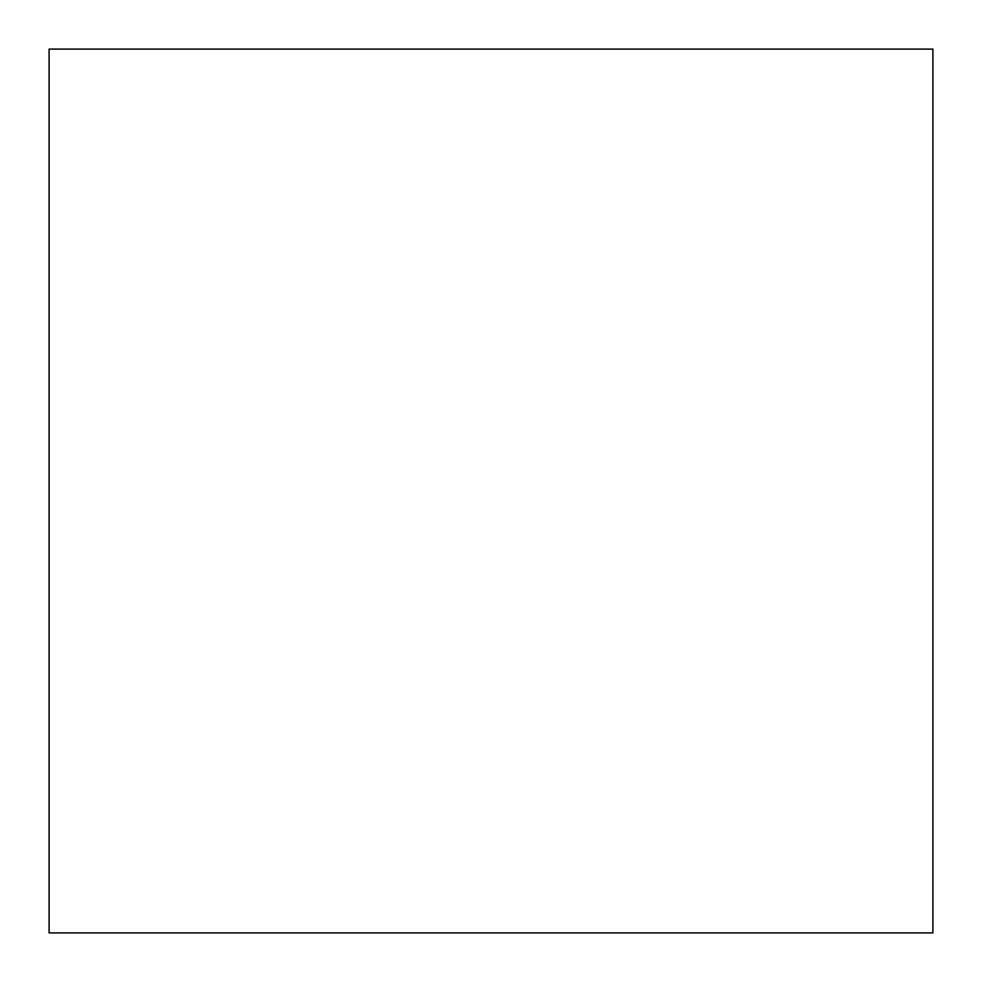 <?xml version="1.0" encoding="UTF-8"?>
<svg xmlns="http://www.w3.org/2000/svg" width="982" height="982" viewBox="0 0 982 982"><rect width="100%" height="100%" fill="white"/><g stroke="black" fill="none" stroke-linecap="round" stroke-linejoin="round"><path stroke-width="1.47" d="M49.1 932.9L932.9 932.9L49.1 932.9L49.1 49.1L932.9 49.1L49.1 49.1L49.1 932.9L932.9 932.9L49.1 932.9M932.9 49.1L932.9 932.9L932.9 49.1"/></g></svg>
